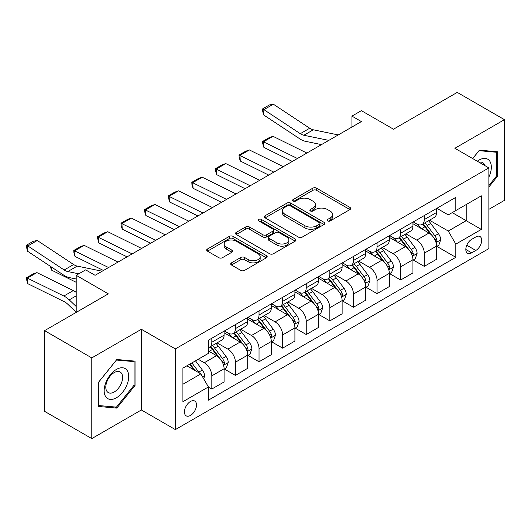 <?xml version="1.0" encoding="UTF-8"?>
<svg xmlns="http://www.w3.org/2000/svg" width="531" height="531" viewBox="0 0 531 531"><rect width="100%" height="100%" fill="white"/><g stroke="black" fill="none" stroke-linecap="round" stroke-linejoin="round"><path stroke-width="0.8" d="M327.634 220.936A1.832 1.062 0 0 0 330.229 220.936L349.929 209.566A2.622 1.513 0 0 0 350.699 208.491A2.622 1.513 0 0 0 349.929 207.422L316.562 188.16A2.622 1.513 0 0 0 312.852 188.16L293.158 199.53A1.832 1.062 0 0 0 292.621 200.28A1.832 1.062 0 0 0 293.158 201.03A1.832 1.062 0 0 0 295.754 201.03L298.303 199.556A8.39 4.845 0 0 1 310.164 199.556L312.945 201.163A8.39 4.845 0 0 1 315.401 204.588A8.39 4.845 0 0 1 312.945 208.013L310.396 209.486A1.832 1.062 0 0 0 309.858 210.23A1.832 1.062 0 0 0 310.396 210.98A1.832 1.062 0 0 0 312.991 210.98L315.54 209.513A8.39 4.845 0 0 1 327.408 209.513L330.182 211.112A8.39 4.845 0 0 1 332.645 214.537A8.39 4.845 0 0 1 330.182 217.962L327.634 219.436A1.832 1.062 0 0 0 327.096 220.186A1.832 1.062 0 0 0 327.634 220.936L327.634 219.436M190.47 415.428A8.549 4.932 120 0 0 196.058 407.894A8.549 4.932 120 0 0 194.744 401.044A8.549 4.932 120 0 0 190.47 401.469A8.549 4.932 120 0 0 184.888 409.003A8.549 4.932 120 0 0 186.202 415.853A8.549 4.932 120 0 0 190.47 415.428M231.47 262.865A2.622 1.513 0 0 0 230.706 263.934A2.622 1.513 0 0 0 231.47 265.002L240.835 270.405A2.622 1.513 0 0 0 244.539 270.405L266.416 257.781A2.622 1.513 0 0 0 267.186 256.712A2.622 1.513 0 0 0 266.416 255.637L233.049 236.375A2.622 1.513 0 0 0 229.339 236.375L207.468 249.006A2.622 1.513 0 0 0 206.698 250.074A2.622 1.513 0 0 0 207.468 251.143L218.772 257.674A2.622 1.513 0 0 0 222.482 257.674L231.841 252.265A2.622 1.513 0 0 0 232.611 251.196A2.622 1.513 0 0 0 231.841 250.128L226.233 246.888A7.016 4.049 0 0 1 224.182 244.028A7.016 4.049 0 0 1 228.509 240.284A7.016 4.049 0 0 1 236.156 241.16L258.119 253.845A7.016 4.049 0 0 1 260.177 256.712A7.016 4.049 0 0 1 255.842 260.449A7.016 4.049 0 0 1 248.203 259.573L244.539 257.455A2.622 1.513 0 0 0 240.835 257.455L231.47 262.865L231.47 265.002M488.872 209.347L504.45 200.353L504.45 119.661L457.237 92.401L393.498 129.206L361.392 110.667L351.947 116.116L361.392 121.572L95.095 275.31L85.657 269.861L76.212 275.31L76.212 312.387M91.79 357.907L91.79 438.599L141.365 409.972L141.365 329.286L91.79 357.907L44.577 330.647L108.317 293.849L76.212 275.31M141.365 329.286L175.363 348.913L488.872 167.909L488.872 248.601L175.363 429.599L175.363 348.913M504.45 119.661L454.875 148.282L488.872 167.909M298.488 237.125A2.622 1.513 0 0 0 302.192 237.125L324.069 224.494A2.622 1.513 0 0 0 324.839 223.425A2.622 1.513 0 0 0 324.069 222.356L290.703 203.088A2.622 1.513 0 0 0 286.992 203.088L265.115 215.719A2.622 1.513 0 0 0 264.352 216.787A2.622 1.513 0 0 0 265.115 217.856L298.488 237.125M259.453 221.334A1.832 1.062 0 0 1 261.318 221.593L261.318 219.409L295.243 238.996A2.622 1.513 0 0 1 296.013 240.065A2.622 1.513 0 0 1 295.243 241.134L273.365 253.765A2.622 1.513 0 0 1 269.662 253.765L236.295 234.503L236.295 232.359A2.622 1.513 0 0 0 235.525 233.428A2.622 1.513 0 0 0 236.295 234.503M236.295 232.359L245.654 226.956A2.622 1.513 0 0 1 249.358 226.956L262.891 234.768A2.622 1.513 0 0 0 266.602 234.768L272.808 231.184A2.622 1.513 0 0 0 273.578 230.115A2.622 1.513 0 0 0 272.808 229.04L258.723 220.909A1.832 1.062 0 0 1 258.185 220.159A1.832 1.062 0 0 1 259.32 219.184A1.832 1.062 0 0 1 261.318 219.409M91.79 438.599L44.577 411.339L44.577 330.647M475.836 236.932L471.681 239.328A8.277 4.779 120 0 0 466.271 246.63A8.277 4.779 120 0 0 467.545 253.26A8.277 4.779 120 0 0 471.681 252.849L475.836 250.453A8.277 4.779 120 0 0 481.245 243.158A8.277 4.779 120 0 0 479.978 236.521A8.277 4.779 120 0 0 475.836 236.932M436.84 208.311L448.264 214.909L455.817 210.548L455.817 197.353L208.411 340.192L208.411 353.38L182.916 368.102L182.916 401.688L208.411 386.966L208.411 400.162L455.817 257.323L455.817 244.127L448.264 231.045L429.486 220.206M455.817 210.548L481.312 195.826L481.312 229.412L455.817 244.127M141.365 409.972L175.363 429.599M351.947 116.116L351.947 127.022M452.233 212.619L466.205 220.684L466.205 204.548L481.312 195.826M448.264 231.045L466.205 220.684L481.312 229.412M182.916 384.238L200.857 373.884L186.885 365.813M208.411 387.079L211.816 389.037L211.816 375.848A10.686 6.166 -120 0 0 204.256 362.759L198.216 359.275M211.816 389.037L224.089 381.955L224.089 368.76A10.686 6.166 -120 0 0 216.535 355.67L208.411 350.984M224.374 369.032L235.419 375.41L235.419 362.215A10.686 6.166 -120 0 0 227.865 349.132L217.02 342.867M235.419 375.41L247.698 368.322L247.698 355.126A10.686 6.166 -120 0 0 240.145 342.044L224.089 332.778M247.977 355.398L259.028 361.777L259.028 348.588A10.686 6.166 -120 0 0 251.475 335.499L240.629 329.24M259.028 361.777L271.301 354.695L271.301 341.499A10.686 6.166 -120 0 0 263.748 328.417L247.698 319.144M271.587 341.772L282.638 348.15L282.638 334.955A10.686 6.166 -120 0 0 275.078 321.872L264.232 315.613M282.638 348.15L294.911 341.061L294.911 327.866A10.686 6.166 -120 0 0 287.357 314.783L271.301 305.517M295.196 328.145L306.241 334.523L306.241 321.328A10.686 6.166 -120 0 0 298.688 308.245L287.842 301.98M306.241 334.523L318.52 327.435L318.52 314.239A10.686 6.166 -120 0 0 310.967 301.157L294.911 291.884M318.799 314.511L329.851 320.89L329.851 307.695A10.686 6.166 -120 0 0 322.297 294.612L311.451 288.353M329.851 320.89L342.123 313.801L342.123 300.612A10.686 6.166 -120 0 0 334.57 287.523L318.52 278.257M342.409 300.885L353.46 307.263L353.46 294.068A10.686 6.166 -120 0 0 345.9 280.985L335.054 274.719M353.46 307.263L365.733 300.174L365.733 286.979A10.686 6.166 -120 0 0 358.179 273.896L342.123 264.63M366.018 287.251L377.063 293.63L377.063 280.441A10.686 6.166 -120 0 0 369.51 267.352L358.664 261.093M377.063 293.63L389.342 286.548L389.342 273.352A10.686 6.166 -120 0 0 381.789 260.27L365.733 250.997M389.621 273.624L400.673 280.003L400.673 266.808A10.686 6.166 -120 0 0 393.119 253.725L382.274 247.459M400.673 280.003L412.945 272.914L412.945 259.719A10.686 6.166 -120 0 0 405.392 246.636L389.342 237.37M413.231 259.991L424.282 266.37L424.282 253.181A10.686 6.166 -120 0 0 416.722 240.092L405.876 233.832M424.282 266.37L436.555 259.287L436.555 246.092A10.686 6.166 -120 0 0 429.002 233.009L412.945 223.737M413.231 221.938L416.722 223.956A10.686 6.166 -120 0 0 422.065 224.487A10.686 6.166 -120 0 0 424.282 219.595L424.282 215.559M389.621 235.572L393.119 237.589A10.686 6.166 -120 0 0 398.462 238.114A10.686 6.166 -120 0 0 400.673 233.222L400.673 229.193M366.018 249.198L369.51 251.216A10.686 6.166 -120 0 0 374.853 251.747A10.686 6.166 -120 0 0 377.063 246.855L377.063 242.82M342.409 262.825L345.9 264.843A10.686 6.166 -120 0 0 351.243 265.374A10.686 6.166 -120 0 0 353.46 260.482L353.46 256.446M318.799 276.459L322.297 278.476A10.686 6.166 -120 0 0 327.64 279.007A10.686 6.166 -120 0 0 329.851 274.115L329.851 270.08M295.196 290.085L298.688 292.103A10.686 6.166 -120 0 0 304.031 292.634A10.686 6.166 -120 0 0 306.241 287.742L306.241 283.707M271.587 303.719L275.078 305.737A10.686 6.166 -120 0 0 280.421 306.261A10.686 6.166 -120 0 0 282.638 301.376L282.638 297.34M247.977 317.346L251.475 319.363A10.686 6.166 -120 0 0 256.818 319.894A10.686 6.166 -120 0 0 259.028 315.002L259.028 310.967M224.374 330.979L227.865 332.997A10.686 6.166 -120 0 0 233.209 333.521A10.686 6.166 -120 0 0 235.419 328.629L235.419 324.6M436.84 246.364L455.817 257.323M422.065 224.487L434.345 217.398A10.686 6.166 -120 0 0 436.555 212.506L436.555 208.471M398.462 238.114L410.735 231.031A10.686 6.166 -120 0 0 412.945 226.14L412.945 222.104M374.853 251.747L387.126 244.658A10.686 6.166 -120 0 0 389.342 239.766L389.342 235.731M351.243 265.374L363.523 258.285A10.686 6.166 -120 0 0 365.733 253.4L365.733 249.364M327.64 279.007L339.913 271.918A10.686 6.166 -120 0 0 342.123 267.027L342.123 262.991M304.031 292.634L316.303 285.545A10.686 6.166 -120 0 0 318.52 280.653L318.52 276.624M280.421 306.261L292.7 299.179A10.686 6.166 -120 0 0 294.911 294.287L294.911 290.251M256.818 319.894L269.091 312.805A10.686 6.166 -120 0 0 271.301 307.914L271.301 303.878M233.209 333.521L245.481 326.432A10.686 6.166 -120 0 0 247.698 321.547L247.698 317.511M208.411 347.586A10.686 6.166 -120 0 0 209.599 347.155L221.878 340.066A10.686 6.166 -120 0 0 224.089 335.174L224.089 331.138M209.599 347.155A10.686 6.166 -120 0 0 211.816 342.263L211.816 338.227M200.857 373.884L208.411 386.966M488.872 187.005L497.653 176.08L497.653 151.78L479.427 150.154L472.67 158.557M98.593 406.474L116.82 408.107L135.04 385.433L135.04 361.133L116.82 359.507L98.593 382.174L98.593 406.474M496.704 175.535L497.653 176.08M134.097 384.889L135.04 385.433M114.888 406.992L116.82 408.107M328.37 221.195L330.182 220.146A8.39 4.845 0 0 0 332.645 216.721L332.645 214.537M315.401 204.588L315.401 206.765A8.39 4.845 0 0 1 312.945 210.19L311.133 211.238M349.896 209.586L316.562 190.337A2.622 1.513 0 0 0 312.852 190.337L293.889 201.289M324.036 224.513L290.703 205.271A2.622 1.513 0 0 0 286.992 205.271L265.155 217.876M319.436 224.175A1.832 1.062 0 0 0 319.974 223.425A1.832 1.062 0 0 0 319.436 222.675L290.145 205.762A1.832 1.062 0 0 0 287.55 205.762L284.862 207.316A8.39 4.845 0 0 0 282.406 210.741A8.39 4.845 0 0 0 284.862 214.166L304.88 225.721A8.39 4.845 0 0 0 316.748 225.721L319.436 224.175L319.436 226.352A1.832 1.062 0 0 0 319.974 225.602L319.974 223.425M282.406 210.741L282.406 212.924A8.39 4.845 0 0 0 284.862 216.349L284.862 214.166M319.436 226.352L316.748 227.905A8.39 4.845 0 0 1 304.88 227.905L284.862 216.349M236.328 234.523L245.654 229.133L245.654 226.956M273.578 230.115L273.578 232.293A2.622 1.513 0 0 1 272.808 233.361L266.602 236.952A2.622 1.513 0 0 1 262.891 236.952L249.358 229.133A2.622 1.513 0 0 0 245.654 229.133M261.318 221.593L295.209 241.154M276.936 242.873A7.016 4.049 0 0 0 284.576 243.756A7.016 4.049 0 0 0 288.91 240.012A7.016 4.049 0 0 0 286.853 237.151L279.114 232.684A2.622 1.513 0 0 0 275.403 232.684L269.197 236.268A2.622 1.513 0 0 0 268.427 237.337A2.622 1.513 0 0 0 269.197 238.406L276.936 242.873L276.936 245.056A7.016 4.049 0 0 0 284.576 245.933A7.016 4.049 0 0 0 288.91 242.196L288.91 240.012M268.427 237.337L268.427 239.521A2.622 1.513 0 0 0 269.197 240.589L269.197 238.406M276.936 245.056L269.197 240.589M260.177 256.712L260.177 258.889A7.016 4.049 0 0 1 255.842 262.633A7.016 4.049 0 0 1 248.203 261.75L244.539 259.639A2.622 1.513 0 0 0 240.835 259.639L231.509 265.022M224.182 244.028L224.182 246.205A7.016 4.049 0 0 0 226.233 249.072L226.233 246.888M231.808 252.285L226.233 249.072M266.383 257.8L233.049 238.552A2.622 1.513 0 0 0 229.339 238.552L207.502 251.163M436.555 246.53L438.818 245.222L440.71 239.766A7.076 4.089 -120 0 0 438.453 233.74L430.734 223.438A20.43 11.795 -120 0 0 428.504 220.77M272.994 136.314L263.555 141.77L263.894 147.399L262.759 143.682L262.626 141.432L269.237 137.615L272.994 136.314L306.872 153.047M420.831 228.29A20.43 11.795 -120 0 0 416.649 223.909M262.626 141.432L297.433 158.497M292.329 161.444L263.894 147.399M435.911 242.196L436.734 241.306L436.887 240.072A7.076 4.089 -120 0 0 434.862 235.81L427.143 225.509A20.43 11.795 -120 0 0 424.913 222.841M423.015 223.936A16.959 9.79 60 0 1 425.796 227.102L432.327 235.824M422.649 224.148A20.43 11.795 60 0 1 424.88 226.817L430.01 233.667M328.815 140.376L303.851 135.259A13.355 7.713 60 0 1 300.274 133.686L263.894 109.645L263.555 114.888L299.935 138.93A20.032 11.563 -120 0 0 305.298 141.286L321.494 144.605M338.26 134.927L313.297 129.803A13.355 7.713 60 0 1 309.719 128.236L273.339 104.195L263.894 109.645L262.759 108.782L269.37 104.965L273.339 104.195M263.555 114.888L262.626 110.879L262.759 108.782M412.945 260.157L415.215 258.849L417.1 253.4A7.076 4.089 -120 0 0 414.844 247.373L407.124 237.072A20.43 11.795 -120 0 0 404.894 234.397M249.391 149.948L239.946 155.397L240.284 161.032L239.156 157.315L239.016 155.059L245.627 151.242L249.391 149.948L283.269 166.674M397.221 241.917A20.43 11.795 -120 0 0 393.04 237.543M239.016 155.059L273.823 172.124M268.719 175.071L240.284 161.032M412.302 255.823L413.125 254.933L413.284 253.699A7.076 4.089 -120 0 0 411.253 249.444L403.54 239.142A20.43 11.795 -120 0 0 401.31 236.468M399.405 237.569A16.959 9.79 60 0 1 402.193 240.735L408.724 249.451M399.04 237.782A20.43 11.795 60 0 1 401.27 240.45L406.401 247.3M389.342 273.79L391.606 272.476L393.498 267.027A7.076 4.089 -120 0 0 391.234 261L383.521 250.698A20.43 11.795 -120 0 0 381.291 248.03M225.781 163.575L216.336 169.024L216.681 174.659L215.546 170.942L215.407 168.692L222.018 164.875L225.781 163.575L259.659 180.301M373.618 255.55A20.43 11.795 -120 0 0 369.43 251.17M215.407 168.692L250.214 185.757M245.116 188.704L216.681 174.659M388.699 269.449L389.522 268.56L389.674 267.325A7.076 4.089 -120 0 0 387.65 263.071L379.93 252.769A20.43 11.795 -120 0 0 377.7 250.101M375.802 251.196A16.959 9.79 60 0 1 378.583 254.362L385.114 263.077M375.437 251.409A20.43 11.795 60 0 1 377.667 254.077L382.798 260.927M365.733 287.417L367.996 286.109L369.888 280.653A7.076 4.089 -120 0 0 367.631 274.627L359.912 264.325A20.43 11.795 -120 0 0 357.682 261.657M202.172 177.201L192.733 182.657L193.072 188.293L191.937 184.576L191.804 182.319L198.415 178.502L202.172 177.201L236.049 193.934M350.009 269.177A20.43 11.795 -120 0 0 345.827 264.803M191.804 182.319L226.611 199.384M221.507 202.331L193.072 188.293M365.089 283.083L365.912 282.193L366.065 280.959A7.076 4.089 -120 0 0 364.04 276.697L356.321 266.403A20.43 11.795 -120 0 0 354.091 263.728M352.192 264.83A16.959 9.79 60 0 1 354.973 267.996L361.505 276.711M351.827 265.035A20.43 11.795 60 0 1 354.058 267.71L359.188 274.554M342.123 301.044L344.393 299.736L346.278 294.287A7.076 4.089 -120 0 0 344.022 288.26L336.302 277.959A20.43 11.795 -120 0 0 334.072 275.29M178.569 190.835L169.124 196.284L169.462 201.919L168.194 195.952L174.805 192.136L178.569 190.835L212.446 207.561M326.399 282.811A20.43 11.795 -120 0 0 322.217 278.43M168.194 195.952L203.001 213.017M197.897 215.964L169.462 201.919M341.479 296.71L342.303 295.82L342.462 294.586A7.076 4.089 -120 0 0 340.431 290.331L332.718 280.029A20.43 11.795 -120 0 0 330.488 277.361M328.583 278.456A16.959 9.79 60 0 1 331.371 281.622L337.902 290.338M328.218 278.669A20.43 11.795 60 0 1 330.448 281.337L335.579 288.187M488.872 177.069A17.364 10.023 120 0 0 489.682 161.012A17.364 10.023 120 0 0 477.289 161.225M484.896 165.619A11.888 6.863 120 0 0 484.093 163.893A11.888 6.863 120 0 0 482.759 162.652A11.888 6.863 120 0 0 479.121 162.28M479.008 150.671L496.704 152.271L496.704 175.814L488.872 185.565M495.536 151.594L496.704 152.271M472.709 158.583L479.048 150.691M116.442 369.41A17.364 10.023 120 0 0 104.162 390.677A17.364 10.023 120 0 0 116.442 397.759A17.364 10.023 120 0 0 128.714 376.499A17.364 10.023 120 0 0 116.442 369.41M114.205 372.589A11.888 6.863 120 0 0 106.439 383.063A11.888 6.863 120 0 0 108.264 392.588A11.888 6.863 120 0 0 114.205 391.997A11.888 6.863 120 0 0 121.971 381.53A11.888 6.863 120 0 0 120.145 372.005A11.888 6.863 120 0 0 114.205 372.589M134.097 385.161L116.442 407.131L98.779 405.551L98.779 382.008L116.442 360.045L134.097 361.618L134.097 385.161M132.929 360.947L134.097 361.618M318.52 314.677L320.784 313.37L322.675 307.914A7.076 4.089 -120 0 0 320.412 301.887L312.699 291.585A20.43 11.795 -120 0 0 310.469 288.917M154.959 204.462L145.514 209.918L145.859 215.553L144.724 211.836L144.585 209.579L151.196 205.762L154.959 204.462L188.837 221.195M302.796 296.437A20.43 11.795 -120 0 0 298.608 292.057M144.585 209.579L179.392 226.644M174.294 229.591L145.859 215.553M317.877 310.343L318.7 309.454L318.852 308.219A7.076 4.089 -120 0 0 316.828 303.958L309.108 293.656A20.43 11.795 -120 0 0 306.878 290.988M304.98 292.09A16.959 9.79 60 0 1 307.761 295.249L314.292 303.971M304.615 292.296A20.43 11.795 60 0 1 306.845 294.97L311.976 301.814M294.911 328.304L297.174 326.996L299.066 321.547A7.076 4.089 -120 0 0 296.809 315.52L289.09 305.219A20.43 11.795 -120 0 0 286.859 302.544M131.349 218.095L121.911 223.544L122.249 229.18L121.114 225.463L120.982 223.206L127.593 219.389L131.349 218.095L165.227 234.821M279.187 310.064A20.43 11.795 -120 0 0 275.005 305.69M120.982 223.206L155.789 240.277M150.685 243.218L122.249 229.18M294.267 323.97L295.09 323.08L295.243 321.846A7.076 4.089 -120 0 0 293.218 317.591L285.499 307.29A20.43 11.795 -120 0 0 283.269 304.621M281.37 305.717A16.959 9.79 60 0 1 284.151 308.883L290.683 317.598M281.005 305.929A20.43 11.795 60 0 1 283.235 308.597L288.366 315.447M271.301 341.937L273.571 340.63L275.456 335.174A7.076 4.089 -120 0 0 273.2 329.147L265.48 318.846A20.43 11.795 -120 0 0 263.25 316.177M107.747 231.722L98.301 237.178L98.64 242.806L97.372 236.839L103.983 233.023L107.747 231.722L141.624 248.455M255.577 323.698A20.43 11.795 -120 0 0 251.395 319.317M97.372 236.839L132.179 253.904M127.075 256.851L98.64 242.806M270.657 337.603L271.48 336.714L271.64 335.479A7.076 4.089 -120 0 0 269.609 331.218L261.896 320.916A20.43 11.795 -120 0 0 259.666 318.248M257.761 319.343A16.959 9.79 60 0 1 260.548 322.509L267.08 331.231M257.396 319.556A20.43 11.795 60 0 1 259.626 322.224L264.757 329.074M247.698 355.564L249.962 354.257L251.853 348.801A7.076 4.089 -120 0 0 249.59 342.774L241.877 332.479A20.43 11.795 -120 0 0 239.647 329.804M84.137 245.355L74.692 250.805L75.037 256.44L73.902 252.723L73.763 250.466L80.373 246.649L84.137 245.355L118.015 262.082M231.974 337.324A20.43 11.795 -120 0 0 227.786 332.95M73.763 250.466L108.57 267.531M103.472 270.478L75.037 256.44M247.054 351.23L247.877 350.341L248.03 349.106A7.076 4.089 -120 0 0 246.006 344.851L238.286 334.55A20.43 11.795 -120 0 0 236.056 331.875M234.158 332.977A16.959 9.79 60 0 1 236.939 336.143L243.47 344.858M233.793 333.189A20.43 11.795 60 0 1 236.023 335.857L241.154 342.707M224.089 369.191L226.352 367.883L228.244 362.434A7.076 4.089 -120 0 0 225.987 356.407L218.268 346.106A20.43 11.795 -120 0 0 216.037 343.438M51.235 266.881L51.427 270.067L50.286 266.257M76.212 282.306L51.427 270.067M223.445 364.857L224.268 363.967L224.421 362.733A7.076 4.089 -120 0 0 222.396 358.478L214.677 348.177A20.43 11.795 -120 0 0 212.446 345.508M210.548 346.604A16.959 9.79 60 0 1 213.329 349.77L219.861 358.485M210.183 346.816A20.43 11.795 60 0 1 212.413 349.484L217.544 356.334M203.692 378.789L204.634 376.061A7.076 4.089 -120 0 0 202.377 370.034L195.488 360.841M36.924 272.609L27.479 278.065L27.818 283.7L26.689 279.983L26.55 277.726L33.161 273.91L36.924 272.609L73.305 290.576A20.032 11.563 60 0 1 76.212 292.362M26.55 277.726L63.859 296.026A20.032 11.563 60 0 1 69.229 299.876L76.212 306.506M76.212 312.235L67.776 304.223A13.355 7.713 -120 0 0 64.198 301.661L27.818 283.7M199.43 373.061A7.076 4.089 -120 0 0 198.786 372.105L191.903 362.919M190.131 363.941L195.076 370.545M189.633 364.226L193.835 369.828M78.807 273.817L67.776 271.553A13.355 7.713 60 0 1 64.198 269.987L27.818 245.946L27.479 251.183L63.859 275.224A20.032 11.563 -120 0 0 69.229 277.58L76.212 279.014M102.184 271.222L77.221 266.104A13.355 7.713 60 0 1 73.643 264.531L37.263 240.49L27.818 245.946L26.689 245.076L33.294 241.266L37.263 240.49M27.479 251.183L26.55 247.174L26.689 245.076M204.256 362.759L216.535 355.67M227.865 349.132L240.145 342.044M251.475 335.499L263.748 328.417M275.078 321.872L287.357 314.783M298.688 308.245L310.967 301.157M322.297 294.612L334.57 287.523M345.9 280.985L358.179 273.896M369.51 267.352L381.789 260.27M393.119 253.725L405.392 246.636M416.722 240.092L429.002 233.009M424.282 219.595L436.555 212.506M424.282 253.181L436.555 246.092M400.673 266.808L412.945 259.719M400.673 233.222L412.945 226.14M377.063 280.441L389.342 273.352M377.063 246.855L389.342 239.766M353.46 294.068L365.733 286.979M353.46 260.482L365.733 253.4M329.851 307.695L342.123 300.612M329.851 274.115L342.123 267.027M306.241 321.328L318.52 314.239M306.241 287.742L318.52 280.653M282.638 334.955L294.911 327.866M282.638 301.376L294.911 294.287M259.028 348.588L271.301 341.499M259.028 315.002L271.301 307.914M235.419 362.215L247.698 355.126M235.419 328.629L247.698 321.547M211.816 375.848L224.089 368.76M211.816 342.263L224.089 335.174M466.782 245.222L475.836 250.453M465.826 249.47L471.681 252.849M330.182 220.146L330.182 217.962M310.396 210.98L310.396 209.486M312.945 210.19L312.945 208.013M293.158 201.03L293.158 199.53M312.852 190.337L312.852 188.16M316.562 190.337L316.562 188.16M349.929 209.566L349.929 207.422M265.115 217.856L265.115 215.719M286.992 205.271L286.992 203.088M290.703 205.271L290.703 203.088M324.069 224.494L324.069 222.356M304.88 227.905L304.88 225.721M316.748 227.905L316.748 225.721M249.358 229.133L249.358 226.956M262.891 236.952L262.891 234.768M266.602 236.952L266.602 234.768M272.808 233.361L272.808 231.184M295.243 241.134L295.243 238.996M240.835 259.639L240.835 257.455M244.539 259.639L244.539 257.455M248.203 261.75L248.203 259.573M231.841 252.265L231.841 250.128M207.468 251.143L207.468 249.006M229.339 238.552L229.339 236.375M233.049 238.552L233.049 236.375M266.416 257.781L266.416 255.637M436.024 242.581L440.664 239.906M427.143 225.509L430.734 223.438M421.581 228.722L424.88 226.817M434.862 235.81L438.453 233.74M434.305 238.578L436.887 240.072M303.851 135.259L313.297 129.803M300.274 133.686L309.719 128.236M412.421 256.207L417.054 253.533M403.54 239.142L407.124 237.072M397.971 242.355L401.27 240.45M411.253 249.444L414.844 247.373M410.695 252.205L413.284 253.699M388.811 269.841L393.451 267.166M379.93 252.769L383.521 250.698M374.368 255.982L377.667 254.077M387.65 263.071L391.234 261M387.086 265.832L389.674 267.325M365.202 283.468L369.841 280.793M356.321 266.403L359.912 264.325M350.759 269.615L354.058 267.71M364.04 276.697L367.631 274.627M363.483 279.465L366.065 280.959M341.599 297.101L346.232 294.42M332.718 280.029L336.302 277.959M327.149 283.242L330.448 281.337M340.431 290.331L344.022 288.26M339.873 293.092L342.462 294.586M317.989 310.728L322.629 308.053M309.108 293.656L312.699 291.585M303.546 296.869L306.845 294.97M316.828 303.958L320.412 301.887M316.264 306.726L318.852 308.219M294.38 324.361L299.019 321.68M285.499 307.29L289.09 305.219M279.937 310.502L283.235 308.597M293.218 317.591L296.809 315.52M292.661 320.352L295.243 321.846M270.777 337.988L275.41 335.313M261.896 320.916L265.48 318.846M256.327 324.129L259.626 322.224M269.609 331.218L273.2 329.147M269.051 333.986L271.64 335.479M247.167 351.615L251.807 348.94M238.286 334.55L241.877 332.479M232.724 337.762L236.023 335.857M246.006 344.851L249.59 342.774M245.441 347.613L248.03 349.106M223.558 365.248L228.197 362.573M214.677 348.177L218.268 346.106M209.114 351.389L212.413 349.484M222.396 358.478L225.987 356.407M221.839 361.239L224.421 362.733M202.796 377.236L204.588 376.2M198.786 372.105L202.377 370.034M73.305 290.576L63.859 296.026M76.212 295.84L69.229 299.876M67.776 271.553L77.221 266.104M64.198 269.987L73.643 264.531"/></g></svg>
